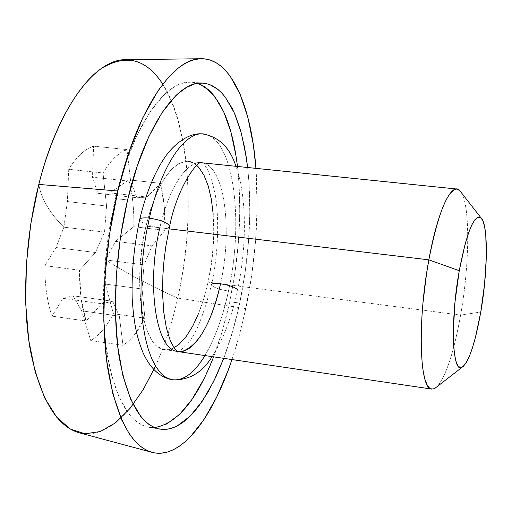 <?xml version="1.0" encoding="UTF-8"?>
<svg xmlns="http://www.w3.org/2000/svg" width="512" height="512" viewBox="0 0 512 512"><rect width="100%" height="100%" fill="white"/><g stroke="black" fill="none" stroke-linecap="round" stroke-linejoin="round"><path stroke-width="0.38" stroke-dasharray="2.56 1.92" d="M159.853 227.763C165.363 228.358 168.595 227.981 169.549 226.624C168.595 227.981 165.363 228.358 159.853 227.763C169.434 185.037 189.03 157.984 203.731 163.2C225.024 168.672 232.493 231.194 220.531 283.763C232.493 231.194 225.024 168.672 203.731 163.2C189.03 157.984 169.434 185.037 159.853 227.763C148.186 225.83 141.459 223.11 139.674 219.616C141.459 223.11 148.186 225.83 159.853 227.763C146.202 284.314 156.038 348.506 176.429 351.277M170.957 379.507C192.685 385.344 217.408 344 228.461 291.085C243.725 223.43 234.451 142.355 206.496 134.675C234.451 142.355 243.725 223.43 228.461 291.085C218.579 289.408 212.922 287.283 211.488 284.71C212.922 287.283 218.579 289.408 228.461 291.085C222.81 317.101 214.976 338.592 204.954 355.571M461.549 192.928C470.349 207.59 469.459 265.446 460.608 315.117L208.045 282.131C220.646 227.686 211.494 162.925 188.192 161.382C171.354 161.728 157.28 183.302 145.971 226.106L169.05 228.858L145.971 226.106L150.925 208.25L156.954 192.518L163.763 179.558L171.053 169.869L178.49 163.757L185.773 161.35L192.614 162.624L196.781 165.395M213.197 214.266L213.773 230.598L213.075 247.725L211.149 265.088L208.045 282.131L460.608 315.117C454.022 351.744 446.253 375.533 437.293 386.483C446.253 375.533 454.022 351.744 460.608 315.117L480.774 312.006L460.608 315.117C470.214 261.51 470.272 198.918 459.456 190.246M197.715 83.36L192.173 82.24C166.323 78.624 132.768 124.819 115.482 198.592L127.597 199.968L115.482 198.592C103.117 250.445 100.07 310.349 107.142 354.33C115.456 399.098 129.382 423.418 148.934 427.283L154.586 427.565M213.606 356.851C220.102 339.898 225.478 321.517 229.734 301.709L239.718 303.046C235.488 322.912 230.157 341.344 223.725 358.342L232.608 331.571L239.718 303.046L229.734 301.709C239.571 254.592 242.144 209.504 237.466 166.458L238.989 183.053L239.776 211.821L238.445 241.728L235.066 271.962L229.734 301.709L222.573 330.15L213.747 356.48L203.456 379.859M162.784 84.173C190.835 127.93 195.462 219.744 177.651 298.067L245.792 308.634L251.731 275.181L255.539 241.203L257.126 207.558L255.949 168.358C259.13 213.83 255.75 260.589 245.792 308.634L177.651 298.067C202.925 191.872 181.914 60.147 126.214 59.699M67.373 201.536L63.898 227.168C49.638 213.043 41.274 198.797 38.797 184.416C41.274 198.797 49.638 213.043 63.898 227.168L56.019 247.514L44.851 265.664C44.806 285.44 47.2 302.266 52.026 316.154L62.982 298.342L73.024 295.802L81.626 310.816L90.733 340.538C99.053 335.584 106.618 326.65 113.427 313.722L105.318 284.07L105.722 259.923L115.43 241.35L133.811 226.682C134.157 209.242 132.493 193.638 128.806 179.866L109.894 192.915L97.811 193.331L92.486 177.184L93.606 146.182C84.986 148.8 76.704 156.506 68.749 169.306L67.373 201.536L68.749 169.306L103.014 172.998C110.72 160.064 118.707 152.256 126.976 149.574L93.606 146.182L92.486 177.184L97.811 193.331L137.005 197.754L130.637 181.344L92.486 177.184L130.637 181.344L126.976 149.574L93.606 146.182C84.986 148.8 76.704 156.506 68.749 169.306L103.014 172.998L106.554 206.061L67.373 201.536L106.554 206.061L104.538 232.122L63.898 227.168L67.373 201.536M177.651 298.067C150.63 285.971 126.65 273.254 105.722 259.923C126.65 273.254 150.63 285.971 177.651 298.067C160.467 377.523 118.893 442.867 79.45 432.851M245.792 308.634L239.501 334.79L231.987 359.565L237.856 340.698L245.792 308.634M247.642 167.501L249.101 184.134L249.805 212.954L248.422 242.931L245.03 273.235L239.718 303.046C249.498 255.814 252.141 210.637 247.642 167.501M203.878 86.253L196.992 83.136L190.624 82.157L184.006 82.874L177.178 85.344L170.221 89.587L164.211 94.656L150.285 111.533L137.069 135.117L125.242 164.563L115.482 198.592L108.339 235.52L104.23 273.44L103.366 310.336L105.728 344.32L111.104 373.76L119.104 397.402L129.229 414.438L134.074 419.616L137.434 422.349L141.779 424.96L145.331 426.406L149.856 427.424L153.536 427.61L158.176 427.091L166.579 424.083M173.92 347.834L172.09 348.653L165.03 349.664L158.336 347.034L152.294 340.73L147.174 330.899L143.232 317.843L140.666 302.042L139.629 284.147L140.186 264.947L142.33 245.299L145.971 226.106C131.834 283.917 143.04 349.082 164.608 349.606C181.062 352.352 199.584 321.805 208.045 282.131L203.866 298.323L198.726 313.114M95.418 252.518L79.507 270.227L81.018 297.888L86.074 321.043L101.683 303.725L112.698 301.28L119.341 316.154L123.008 345.318L128.832 340.877L134.483 334.758L144.909 318.163L142.074 289.005L144.019 264.838L152 245.875L164.96 230.413L164.179 205.459L160.467 183.309L147.085 197.094L137.005 197.754L130.637 181.344L126.976 149.574L120.896 152.493L114.784 157.421L108.781 164.288L103.014 172.998L106.554 206.061L104.538 232.122L95.418 252.518L56.019 247.514L63.898 227.168L104.538 232.122L95.418 252.518L79.507 270.227L44.851 265.664L56.019 247.514L95.418 252.518M79.507 270.227L44.851 265.664C44.806 285.44 47.2 302.266 52.026 316.154L86.074 321.043C81.53 307.091 79.341 290.157 79.507 270.227M52.026 316.154L86.074 321.043L101.683 303.725L62.982 298.342L52.026 316.154M62.982 298.342L101.683 303.725L112.698 301.28L73.024 295.802L62.982 298.342M73.024 295.802L112.698 301.28L119.341 316.154L81.626 310.816L73.024 295.802M81.626 310.816L119.341 316.154L123.008 345.318L90.733 340.538L81.626 310.816M123.008 345.318L90.733 340.538C99.053 335.584 106.618 326.65 113.427 313.722L144.909 318.163C138.304 331.219 131.002 340.275 123.008 345.318M113.427 313.722L144.909 318.163L142.074 289.005L105.318 284.07L113.427 313.722M105.318 284.07L142.074 289.005L144.019 264.838L105.722 259.923L105.318 284.07M105.722 259.923L144.019 264.838L152 245.875L115.43 241.35L105.722 259.923M115.43 241.35L152 245.875L164.96 230.413L133.811 226.682L115.43 241.35M164.96 230.413L133.811 226.682C134.157 209.242 132.493 193.638 128.806 179.866L160.467 183.309C163.91 197.152 165.408 212.851 164.96 230.413M128.806 179.866L160.467 183.309L147.085 197.094L109.894 192.915L128.806 179.866M109.894 192.915L147.085 197.094L137.005 197.754L97.811 193.331L109.894 192.915M212.102 356.627C223.309 339.392 231.795 317.21 237.574 290.074C246.861 246.643 246.982 196.794 235.949 166.298M139.776 219.245L139.674 219.699M177.434 351.578L177.504 351.712C176.826 353.28 179.77 351.123 186.342 345.222C194.995 336.538 203.379 316.39 211.488 284.774C218.65 253.83 219.302 214.099 214.765 192.134C210.534 174.566 206.246 164.787 201.888 162.79M201.741 162.714L201.114 162.637M188.192 161.382L200.928 162.694M148.934 427.283L159.962 429.12M201.792 58.726L200.909 58.733M192.173 82.24L203.264 83.174M164.608 349.606L177.274 351.482"/><path stroke-width="0.77" d="M169.549 226.624L169.645 226.253C167.898 222.771 161.146 220.051 149.376 218.099L146.17 233.728L143.686 249.779L141.978 265.958L141.069 281.965L140.979 297.504L141.696 312.294L143.2 326.074L145.453 338.624L148.403 349.734L151.974 359.251L156.102 367.059L160.698 373.056L165.683 377.216L170.957 379.507L165.683 377.216L160.698 373.056L156.102 367.059L151.974 359.251L148.403 349.734L145.453 338.624L143.2 326.074L141.696 312.294L140.979 297.504L141.069 281.965L141.978 265.958L143.686 249.779L146.17 233.728L149.376 218.099C161.146 220.051 167.898 222.771 169.645 226.253L169.549 226.624M177.248 351.462C193.478 354.88 212.038 324.006 220.531 283.763C214.912 283.11 211.898 283.43 211.488 284.71C211.898 283.43 214.912 283.11 220.531 283.763C230.483 285.453 236.16 287.578 237.568 290.138C236.16 287.578 230.483 285.453 220.531 283.763C211.379 323.162 198.547 345.734 182.035 351.469M206.496 134.675C187.642 127.808 162.054 162.214 149.376 218.099C162.054 162.214 187.642 127.808 206.496 134.675M139.674 219.616C140.109 217.99 143.347 217.485 149.376 218.099C143.347 217.485 140.109 217.99 139.674 219.616M204.954 355.571C193.907 373.728 182.579 381.709 170.957 379.507M159.853 227.763C146.202 284.314 156.038 348.506 176.429 351.277M480.806 217.606C488.358 223.174 488 270.867 480.774 312.006L484.557 284.083L486.317 257.229L485.773 235.059L484.621 226.778L482.918 220.838L480.71 217.53L478.067 217.056L475.072 219.507L471.846 224.883L468.512 233.03L465.21 243.674L459.258 270.707L428.851 259.846L459.258 270.707C466.72 232.339 473.901 214.637 480.806 217.606L459.456 190.246C451.373 181.952 437.459 211.571 428.851 259.846L169.05 228.858L428.851 259.846C437.978 213.85 447.328 190.246 456.896 189.05L459.354 190.163L461.549 192.928M154.586 427.565C177.088 423.731 196.762 400.16 213.606 356.851M223.725 358.342L216.064 376.525L207.667 392.608L198.675 406.234L193.997 412L184.39 421.248L179.494 424.64L174.586 427.155L169.67 428.762L164.787 429.427L159.962 429.12C140.749 425.306 127.098 400.973 119.027 356.122C112.173 312.051 115.309 251.981 127.597 199.968L137.286 165.83L148.992 136.282L162.048 112.614L175.782 95.674L177.766 93.824L186.611 87.354L194.336 84.077L198.099 83.302L202.707 83.136L206.304 83.622L210.643 84.992L218.029 89.504L221.856 93.088L225.472 97.408L234.387 113.062L241.363 133.318L246.285 157.299L247.642 167.501L244.698 147.994L240.538 130.336L235.181 114.918L232.07 108.166L225.037 96.838L221.139 92.346L216.992 88.691L212.634 85.926L208.064 84.077L203.315 83.181C177.907 79.597 144.787 125.965 127.597 199.968L120.486 237.011L116.352 275.034L115.411 312.032L117.658 346.093L122.88 375.59L130.694 399.264L140.614 416.314L144.557 420.717L148.672 424.211L152.934 426.816L158.195 428.762L162.675 429.414L167.232 429.216L171.808 428.179L177.331 425.856L190.086 416.179L202.33 401.107L213.69 381.434L223.725 358.342M117.856 191.008C137.12 108.928 173.491 57.165 201.792 58.726C231.347 58.79 251.405 106.573 255.942 168.358L253.344 144.819L247.91 117.574L240.166 94.374L230.202 76.211L226.138 71.13L221.837 66.874L216.352 62.88L210.573 60.192L204.506 58.861L199.264 58.835L193.888 59.814L188.384 61.83L182.79 64.89L178.278 68.102L168.038 77.83L157.888 90.95L142.752 117.818L129.146 151.674L117.856 191.008L38.797 184.416L117.856 191.008L109.581 233.837L104.813 277.843L103.802 320.589L106.534 359.802L112.73 393.542L121.914 420.371L129.107 433.536L133.472 439.411L138.048 444.25L142.797 448.032L148.717 451.219L154.797 452.934L160.992 453.21L167.264 452.109L173.549 449.664L179.827 445.939L186.029 441.011L190.125 437.075L203.942 419.616L216.704 397.107L228.096 370.49L231.987 359.565C212.339 418.323 181.107 459.674 152.454 452.448C131.238 446.541 116.262 418.118 107.526 367.181C100.147 317.094 103.93 249.446 117.856 191.008M200.909 58.733L126.214 59.699C95.814 58.317 57.965 107.238 38.797 184.416C52.902 128.87 76.755 86.15 100.544 69.062C125.382 53.446 146.131 58.483 162.784 84.173M155.501 366.08L143.373 389.376L129.894 408.595L115.398 422.906L100.294 431.533L85.082 433.779L70.323 429.088L56.659 417.165L44.742 398.01L35.245 372.045L28.742 340.128L25.702 303.571L26.387 264.102L30.822 223.686L38.797 184.416C24.915 239.392 21.894 303.085 30.419 350.656C40.378 399.104 56.723 426.502 79.45 432.851L152.454 452.448M203.878 86.253L209.51 90.63L214.739 96.474L223.846 112.109L230.989 132.333L236.058 156.269L237.466 166.458C231.827 120.326 218.579 92.627 197.715 83.36M166.579 424.083L179.533 414.464L191.949 399.462L203.456 379.859M198.726 313.114L192.781 326.003L186.214 336.499L179.238 344.173L173.92 347.834M196.781 165.395L198.778 167.386L204.051 175.354L208.282 186.131L211.354 199.27L213.197 214.266M459.258 270.707L455.059 301.478L453.344 330.63L453.517 342.995L454.355 353.19L455.827 360.838L457.837 365.683L460.301 367.61L463.11 366.624L466.144 362.854L469.293 356.506L472.429 347.878L475.456 337.312L480.774 312.006C475.123 343.622 468.877 362.054 462.042 367.322C452.256 374.336 450.125 320.819 459.258 270.707M428.851 259.846L426.515 273.894L423.008 302.669L421.907 316.762L421.114 342.835L422.214 364.326L423.424 372.826L425.043 379.629L427.014 384.64L429.299 387.795L431.846 389.101L434.605 388.57L437.293 386.483L434.49 388.621L431.827 389.094C419.578 390.189 417.171 321.997 428.851 259.846M201.114 162.637L201.683 162.566C197.882 159.872 177.248 187.11 169.651 226.17L165.728 246.963L163.942 261.261L162.874 275.526L162.624 294.797L163.814 312.461L166.336 327.763L170.323 340.87L174.97 349.274L177.434 351.578M139.674 219.699C133.965 246.067 131.469 272.314 132.173 298.432C134.08 326.432 137.197 337.453 142.637 351.802C149.856 368.154 159.821 377.491 172.512 379.827C189.024 380.422 202.221 372.691 212.102 356.627M235.949 166.298C229.946 147.718 219.066 136.966 203.309 134.048C189.632 131.782 172.877 144.275 163.027 160.102C153.261 175.52 145.51 195.238 139.776 219.245M200.928 162.694L456.896 189.05M434.605 388.57L462.042 367.322M177.274 351.482L431.827 389.094"/></g></svg>
